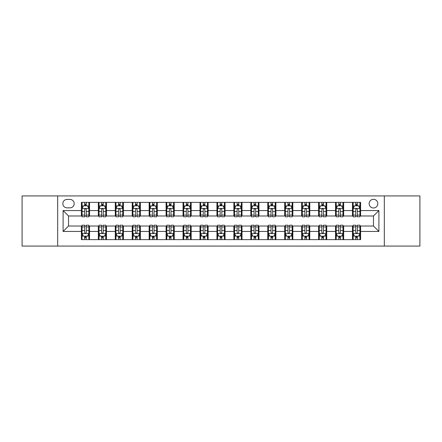 <?xml version="1.0" encoding="UTF-8"?>
<svg xmlns="http://www.w3.org/2000/svg" width="442" height="442" viewBox="0 0 442 442"><rect width="100%" height="100%" fill="white"/><g stroke="black" fill="none" stroke-linecap="round" stroke-linejoin="round"><path stroke-width="0.66" d="M373.479 199.314A4.337 4.337 0 0 0 369.142 203.651A4.337 4.337 0 0 0 373.479 207.989A4.337 4.337 0 0 0 377.816 203.651A4.337 4.337 0 0 0 373.479 199.314M384.319 246.072L419.9 246.072L419.9 195.928L384.319 195.928L384.319 246.072L57.681 246.072L57.681 195.928L22.1 195.928L22.1 246.072L57.681 246.072M67.029 207.85L70.013 207.85A4.199 4.199 0 0 0 74.212 203.651A4.199 4.199 0 0 0 70.013 199.447L67.029 199.447A4.199 4.199 0 0 0 62.83 203.651A4.199 4.199 0 0 0 67.029 207.85M384.319 195.928L57.681 195.928M81.4 231.437L63.101 231.437L63.101 210.563L81.4 210.563L81.4 215.983L68.521 215.983L68.521 226.017L81.4 226.017L81.4 239.636L360.6 239.636L360.6 226.017L373.479 226.017L373.479 215.983L360.6 215.983L360.6 210.563L378.899 210.563L378.899 231.437L360.6 231.437M360.6 210.563L360.6 202.364L81.4 202.364L81.4 210.563M352.473 202.364L352.473 215.983L353.147 215.983M355.722 215.983L357.351 215.983M359.926 215.983L360.6 215.983M352.473 215.983L342.981 215.983M335.528 202.364L335.528 215.983L336.207 215.983M338.782 215.983L340.406 215.983M335.528 215.983L326.041 215.983M318.588 202.364L318.588 215.983L319.262 215.983M321.837 215.983L323.467 215.983M318.588 215.983L309.096 215.983M301.643 202.364L301.643 215.983L302.322 215.983M304.897 215.983L306.521 215.983M301.643 215.983L292.156 215.983M284.703 202.364L284.703 215.983L285.377 215.983M287.957 215.983L289.582 215.983M284.703 215.983L275.217 215.983M267.758 202.364L267.758 215.983L268.438 215.983M271.012 215.983L272.642 215.983M267.758 215.983L258.272 215.983M250.818 202.364L250.818 215.983L251.498 215.983M254.073 215.983L255.697 215.983M250.818 215.983L241.332 215.983M233.873 202.364L233.873 215.983L234.553 215.983M237.127 215.983L238.757 215.983M233.873 215.983L224.387 215.983M216.934 202.364L216.934 215.983L217.613 215.983M220.188 215.983L221.812 215.983M216.934 215.983L207.447 215.983M199.994 202.364L199.994 215.983L200.668 215.983M203.243 215.983L204.873 215.983M199.994 215.983L190.502 215.983M183.049 202.364L183.049 215.983L183.728 215.983M186.303 215.983L187.927 215.983M183.049 215.983L173.562 215.983M166.109 202.364L166.109 215.983L166.783 215.983M169.358 215.983L170.988 215.983M166.109 215.983L156.623 215.983M149.164 202.364L149.164 215.983L149.844 215.983M152.418 215.983L154.043 215.983M149.164 215.983L139.678 215.983M132.224 202.364L132.224 215.983L132.904 215.983M135.479 215.983L137.103 215.983M132.224 215.983L122.738 215.983M115.279 202.364L115.279 215.983L115.959 215.983M118.533 215.983L120.163 215.983M115.279 215.983L105.793 215.983M98.339 202.364L98.339 215.983L99.019 215.983M101.594 215.983L103.218 215.983M98.339 215.983L88.853 215.983M81.4 215.983L82.074 215.983M84.649 215.983L86.278 215.983M81.4 226.017L82.074 226.017M84.649 226.017L86.278 226.017M88.853 226.017L89.527 226.017L89.527 239.636M99.019 226.017L89.527 226.017M101.594 226.017L103.218 226.017M105.793 226.017L106.472 226.017L106.472 239.636M115.959 226.017L106.472 226.017M118.533 226.017L120.163 226.017M122.738 226.017L123.412 226.017L123.412 239.636M132.904 226.017L123.412 226.017M135.479 226.017L137.103 226.017M139.678 226.017L140.357 226.017L140.357 239.636M149.844 226.017L140.357 226.017M152.418 226.017L154.043 226.017M156.623 226.017L157.297 226.017L157.297 239.636M166.783 226.017L157.297 226.017M169.358 226.017L170.988 226.017M173.562 226.017L174.242 226.017L174.242 239.636M183.728 226.017L174.242 226.017M186.303 226.017L187.927 226.017M190.502 226.017L191.182 226.017L191.182 239.636M200.668 226.017L191.182 226.017M203.243 226.017L204.873 226.017M207.447 226.017L208.127 226.017L208.127 239.636M217.613 226.017L208.127 226.017M220.188 226.017L221.812 226.017M224.387 226.017L225.066 226.017L225.066 239.636M234.553 226.017L225.066 226.017M237.127 226.017L238.757 226.017M241.332 226.017L242.006 226.017L242.006 239.636M251.498 226.017L242.006 226.017M254.073 226.017L255.697 226.017M258.272 226.017L258.951 226.017L258.951 239.636M268.438 226.017L258.951 226.017M271.012 226.017L272.642 226.017M275.217 226.017L275.891 226.017L275.891 239.636M285.377 226.017L275.891 226.017M287.957 226.017L289.582 226.017M292.156 226.017L292.836 226.017L292.836 239.636M302.322 226.017L292.836 226.017M304.897 226.017L306.521 226.017M309.096 226.017L309.776 226.017L309.776 239.636M319.262 226.017L309.776 226.017M321.837 226.017L323.467 226.017M326.041 226.017L326.721 226.017L326.721 239.636M336.207 226.017L326.721 226.017M338.782 226.017L340.406 226.017M342.981 226.017L343.661 226.017L343.661 239.636M353.147 226.017L343.661 226.017M355.722 226.017L357.351 226.017M359.926 226.017L360.6 226.017M89.527 202.364L89.527 215.983M81.4 205.751L82.074 205.751M84.649 205.751L86.278 205.751M88.853 205.751L89.527 205.751M81.4 236.249L82.074 236.249M84.649 236.249L86.278 236.249M88.853 236.249L89.527 236.249M98.339 226.017L98.339 239.636M106.472 202.364L106.472 215.983M98.339 205.751L99.019 205.751M101.594 205.751L103.218 205.751M105.793 205.751L106.472 205.751M98.339 236.249L99.019 236.249M101.594 236.249L103.218 236.249M105.793 236.249L106.472 236.249M115.279 226.017L115.279 239.636M115.279 236.249L115.959 236.249M118.533 236.249L120.163 236.249M122.738 236.249L123.412 236.249M123.412 202.364L123.412 215.983M115.279 205.751L115.959 205.751M118.533 205.751L120.163 205.751M122.738 205.751L123.412 205.751M132.224 226.017L132.224 239.636M132.224 236.249L132.904 236.249M135.479 236.249L137.103 236.249M139.678 236.249L140.357 236.249M140.357 202.364L140.357 215.983M132.224 205.751L132.904 205.751M135.479 205.751L137.103 205.751M139.678 205.751L140.357 205.751M149.164 226.017L149.164 239.636M149.164 236.249L149.844 236.249M152.418 236.249L154.043 236.249M156.623 236.249L157.297 236.249M157.297 202.364L157.297 215.983M149.164 205.751L149.844 205.751M152.418 205.751L154.043 205.751M156.623 205.751L157.297 205.751M166.109 226.017L166.109 239.636M166.109 236.249L166.783 236.249M169.358 236.249L170.988 236.249M173.562 236.249L174.242 236.249M174.242 202.364L174.242 215.983M166.109 205.751L166.783 205.751M169.358 205.751L170.988 205.751M173.562 205.751L174.242 205.751M183.049 226.017L183.049 239.636M183.049 236.249L183.728 236.249M186.303 236.249L187.927 236.249M190.502 236.249L191.182 236.249M191.182 202.364L191.182 215.983M183.049 205.751L183.728 205.751M186.303 205.751L187.927 205.751M190.502 205.751L191.182 205.751M199.994 226.017L199.994 239.636M199.994 236.249L200.668 236.249M203.243 236.249L204.873 236.249M207.447 236.249L208.127 236.249M208.127 202.364L208.127 215.983M199.994 205.751L200.668 205.751M203.243 205.751L204.873 205.751M207.447 205.751L208.127 205.751M216.934 226.017L216.934 239.636M216.934 236.249L217.613 236.249M220.188 236.249L221.812 236.249M224.387 236.249L225.066 236.249M225.066 202.364L225.066 215.983M216.934 205.751L217.613 205.751M220.188 205.751L221.812 205.751M224.387 205.751L225.066 205.751M233.873 226.017L233.873 239.636M233.873 236.249L234.553 236.249M237.127 236.249L238.757 236.249M241.332 236.249L242.006 236.249M242.006 202.364L242.006 215.983M233.873 205.751L234.553 205.751M237.127 205.751L238.757 205.751M241.332 205.751L242.006 205.751M250.818 226.017L250.818 239.636M250.818 236.249L251.498 236.249M254.073 236.249L255.697 236.249M258.272 236.249L258.951 236.249M258.951 202.364L258.951 215.983M250.818 205.751L251.498 205.751M254.073 205.751L255.697 205.751M258.272 205.751L258.951 205.751M267.758 226.017L267.758 239.636M267.758 236.249L268.438 236.249M271.012 236.249L272.642 236.249M275.217 236.249L275.891 236.249M275.891 202.364L275.891 215.983M267.758 205.751L268.438 205.751M271.012 205.751L272.642 205.751M275.217 205.751L275.891 205.751M284.703 226.017L284.703 239.636M284.703 236.249L285.377 236.249M287.957 236.249L289.582 236.249M292.156 236.249L292.836 236.249M292.836 202.364L292.836 215.983M284.703 205.751L285.377 205.751M287.957 205.751L289.582 205.751M292.156 205.751L292.836 205.751M301.643 226.017L301.643 239.636M301.643 236.249L302.322 236.249M304.897 236.249L306.521 236.249M309.096 236.249L309.776 236.249M309.776 202.364L309.776 215.983M301.643 205.751L302.322 205.751M304.897 205.751L306.521 205.751M309.096 205.751L309.776 205.751M318.588 226.017L318.588 239.636M318.588 236.249L319.262 236.249M321.837 236.249L323.467 236.249M326.041 236.249L326.721 236.249M326.721 202.364L326.721 215.983M318.588 205.751L319.262 205.751M321.837 205.751L323.467 205.751M326.041 205.751L326.721 205.751M335.528 226.017L335.528 239.636M335.528 236.249L336.207 236.249M338.782 236.249L340.406 236.249M342.981 236.249L343.661 236.249M343.661 202.364L343.661 215.983M335.528 205.751L336.207 205.751M338.782 205.751L340.406 205.751M342.981 205.751L343.661 205.751M352.473 226.017L352.473 239.636M352.473 236.249L353.147 236.249M355.722 236.249L357.351 236.249M359.926 236.249L360.6 236.249M352.473 205.751L353.147 205.751M355.722 205.751L357.351 205.751M359.926 205.751L360.6 205.751M68.521 215.983L63.101 210.563M68.521 226.017L63.101 231.437M378.899 210.563L373.479 215.983M378.899 231.437L373.479 226.017M86.278 204.127L84.649 204.127M88.853 215.099L86.278 215.099L86.278 216.801L88.853 216.801L88.853 208.53L87.494 205.817L83.433 205.817L82.074 208.53L82.074 216.801L84.649 216.801L84.649 215.099L82.074 215.099M82.074 208.53L82.074 202.364M88.853 208.53L88.853 202.364M84.649 205.817L84.649 202.364M86.278 202.364L86.278 205.817M86.278 215.099L86.278 209.547C85.737 208.502 85.195 208.502 84.649 209.547L84.649 215.099M84.649 237.873L86.278 237.873M82.074 226.901L84.649 226.901L84.649 225.199L82.074 225.199L82.074 233.47L83.433 236.183L87.494 236.183L88.853 233.47L88.853 225.199L86.278 225.199L86.278 226.901L88.853 226.901M88.853 233.47L88.853 239.636M82.074 233.47L82.074 239.636M86.278 236.183L86.278 239.636M84.649 239.636L84.649 236.183M84.649 226.901L84.649 232.453C85.19 233.498 85.731 233.498 86.278 232.453L86.278 226.901M103.218 204.127L101.594 204.127M105.793 215.099L103.218 215.099L103.218 216.801L105.793 216.801L105.793 208.53L104.439 205.817L100.373 205.817L99.019 208.53L99.019 216.801L101.594 216.801L101.594 215.099L99.019 215.099M99.019 208.53L99.019 202.364M105.793 208.53L105.793 202.364M101.594 205.817L101.594 202.364M103.218 202.364L103.218 205.817M103.218 215.099L103.218 209.547C102.677 208.502 102.135 208.502 101.594 209.547L101.594 215.099M120.163 204.127L118.533 204.127M122.738 215.099L120.163 215.099L120.163 216.801L122.738 216.801L122.738 208.53L121.379 205.817L117.312 205.817L115.959 208.53L115.959 216.801L118.533 216.801L118.533 215.099L115.959 215.099M115.959 208.53L115.959 202.364M122.738 208.53L122.738 202.364M118.533 205.817L118.533 202.364M120.163 202.364L120.163 205.817M120.163 215.099L120.163 209.547C119.622 208.502 119.075 208.502 118.533 209.547L118.533 215.099M137.103 204.127L135.479 204.127M139.678 215.099L137.103 215.099L137.103 216.801L139.678 216.801L139.678 208.53L138.324 205.817L134.257 205.817L132.904 208.53L132.904 216.801L135.479 216.801L135.479 215.099L132.904 215.099M132.904 208.53L132.904 202.364M139.678 208.53L139.678 202.364M135.479 205.817L135.479 202.364M137.103 202.364L137.103 205.817M137.103 215.099L137.103 209.547C136.561 208.502 136.02 208.502 135.479 209.547L135.479 215.099M101.594 237.873L103.218 237.873M99.019 226.901L101.594 226.901L101.594 225.199L99.019 225.199L99.019 233.47L100.373 236.183L104.439 236.183L105.793 233.47L105.793 225.199L103.218 225.199L103.218 226.901L105.793 226.901M105.793 233.47L105.793 239.636M99.019 233.47L99.019 239.636M103.218 236.183L103.218 239.636M101.594 239.636L101.594 236.183M101.594 226.901L101.594 232.453C102.135 233.498 102.677 233.498 103.218 232.453L103.218 226.901M118.533 237.873L120.163 237.873M115.959 226.901L118.533 226.901L118.533 225.199L115.959 225.199L115.959 233.47L117.312 236.183L121.379 236.183L122.738 233.47L122.738 225.199L120.163 225.199L120.163 226.901L122.738 226.901M122.738 233.47L122.738 239.636M115.959 233.47L115.959 239.636M120.163 236.183L120.163 239.636M118.533 239.636L118.533 236.183M118.533 226.901L118.533 232.453C119.075 233.498 119.616 233.498 120.163 232.453L120.163 226.901M135.479 237.873L137.103 237.873M132.904 226.901L135.479 226.901L135.479 225.199L132.904 225.199L132.904 233.47L134.257 236.183L138.324 236.183L139.678 233.47L139.678 225.199L137.103 225.199L137.103 226.901L139.678 226.901M139.678 233.47L139.678 239.636M132.904 233.47L132.904 239.636M137.103 236.183L137.103 239.636M135.479 239.636L135.479 236.183M135.479 226.901L135.479 232.453C136.02 233.498 136.561 233.498 137.103 232.453L137.103 226.901M154.043 204.127L152.418 204.127M156.623 215.099L154.043 215.099L154.043 216.801L156.623 216.801L156.623 208.53L155.264 205.817L151.197 205.817L149.844 208.53L149.844 216.801L152.418 216.801L152.418 215.099L149.844 215.099M149.844 208.53L149.844 202.364M156.623 208.53L156.623 202.364M152.418 205.817L152.418 202.364M154.043 202.364L154.043 205.817M154.043 215.099L154.043 209.547C153.501 208.502 152.96 208.502 152.418 209.547L152.418 215.099M152.418 237.873L154.043 237.873M149.844 226.901L152.418 226.901L152.418 225.199L149.844 225.199L149.844 233.47L151.197 236.183L155.264 236.183L156.623 233.47L156.623 225.199L154.043 225.199L154.043 226.901L156.623 226.901M156.623 233.47L156.623 239.636M149.844 233.47L149.844 239.636M154.043 236.183L154.043 239.636M152.418 239.636L152.418 236.183M152.418 226.901L152.418 232.453C152.96 233.498 153.501 233.498 154.043 232.453L154.043 226.901M170.988 204.127L169.358 204.127M173.562 215.099L170.988 215.099L170.988 216.801L173.562 216.801L173.562 208.53L172.209 205.817L168.142 205.817L166.783 208.53L166.783 216.801L169.358 216.801L169.358 215.099L166.783 215.099M166.783 208.53L166.783 202.364M173.562 208.53L173.562 202.364M169.358 205.817L169.358 202.364M170.988 202.364L170.988 205.817M170.988 215.099L170.988 209.547C170.446 208.502 169.905 208.502 169.358 209.547L169.358 215.099M187.927 204.127L186.303 204.127M190.502 215.099L187.927 215.099L187.927 216.801L190.502 216.801L190.502 208.53L189.148 205.817L185.082 205.817L183.728 208.53L183.728 216.801L186.303 216.801L186.303 215.099L183.728 215.099M183.728 208.53L183.728 202.364M190.502 208.53L190.502 202.364M186.303 205.817L186.303 202.364M187.927 202.364L187.927 205.817M187.927 215.099L187.927 209.547C187.386 208.502 186.844 208.502 186.303 209.547L186.303 215.099M204.873 204.127L203.243 204.127M207.447 215.099L204.873 215.099L204.873 216.801L207.447 216.801L207.447 208.53L206.094 205.817L202.027 205.817L200.668 208.53L200.668 216.801L203.243 216.801L203.243 215.099L200.668 215.099M200.668 208.53L200.668 202.364M207.447 208.53L207.447 202.364M203.243 205.817L203.243 202.364M204.873 202.364L204.873 205.817M204.873 215.099L204.873 209.547C204.331 208.502 203.79 208.502 203.243 209.547L203.243 215.099M221.812 204.127L220.188 204.127M224.387 215.099L221.812 215.099L221.812 216.801L224.387 216.801L224.387 208.53L223.033 205.817L218.967 205.817L217.613 208.53L217.613 216.801L220.188 216.801L220.188 215.099L217.613 215.099M217.613 208.53L217.613 202.364M224.387 208.53L224.387 202.364M220.188 205.817L220.188 202.364M221.812 202.364L221.812 205.817M221.812 215.099L221.812 209.547C221.271 208.502 220.729 208.502 220.188 209.547L220.188 215.099M238.757 204.127L237.127 204.127M241.332 215.099L238.757 215.099L238.757 216.801L241.332 216.801L241.332 208.53L239.973 205.817L235.906 205.817L234.553 208.53L234.553 216.801L237.127 216.801L237.127 215.099L234.553 215.099M234.553 208.53L234.553 202.364M241.332 208.53L241.332 202.364M237.127 205.817L237.127 202.364M238.757 202.364L238.757 205.817M238.757 215.099L238.757 209.547C238.216 208.502 237.674 208.502 237.127 209.547L237.127 215.099M169.358 237.873L170.988 237.873M166.783 226.901L169.358 226.901L169.358 225.199L166.783 225.199L166.783 233.47L168.142 236.183L172.209 236.183L173.562 233.47L173.562 225.199L170.988 225.199L170.988 226.901L173.562 226.901M173.562 233.47L173.562 239.636M166.783 233.47L166.783 239.636M170.988 236.183L170.988 239.636M169.358 239.636L169.358 236.183M169.358 226.901L169.358 232.453C169.899 233.498 170.446 233.498 170.988 232.453L170.988 226.901M186.303 237.873L187.927 237.873M183.728 226.901L186.303 226.901L186.303 225.199L183.728 225.199L183.728 233.47L185.082 236.183L189.148 236.183L190.502 233.47L190.502 225.199L187.927 225.199L187.927 226.901L190.502 226.901M190.502 233.47L190.502 239.636M183.728 233.47L183.728 239.636M187.927 236.183L187.927 239.636M186.303 239.636L186.303 236.183M186.303 226.901L186.303 232.453C186.844 233.498 187.386 233.498 187.927 232.453L187.927 226.901M203.243 237.873L204.873 237.873M200.668 226.901L203.243 226.901L203.243 225.199L200.668 225.199L200.668 233.47L202.027 236.183L206.094 236.183L207.447 233.47L207.447 225.199L204.873 225.199L204.873 226.901L207.447 226.901M207.447 233.47L207.447 239.636M200.668 233.47L200.668 239.636M204.873 236.183L204.873 239.636M203.243 239.636L203.243 236.183M203.243 226.901L203.243 232.453C203.784 233.498 204.326 233.498 204.873 232.453L204.873 226.901M220.188 237.873L221.812 237.873M217.613 226.901L220.188 226.901L220.188 225.199L217.613 225.199L217.613 233.47L218.967 236.183L223.033 236.183L224.387 233.47L224.387 225.199L221.812 225.199L221.812 226.901L224.387 226.901M224.387 233.47L224.387 239.636M217.613 233.47L217.613 239.636M221.812 236.183L221.812 239.636M220.188 239.636L220.188 236.183M220.188 226.901L220.188 232.453C220.729 233.498 221.271 233.498 221.812 232.453L221.812 226.901M237.127 237.873L238.757 237.873M234.553 226.901L237.127 226.901L237.127 225.199L234.553 225.199L234.553 233.47L235.906 236.183L239.973 236.183L241.332 233.47L241.332 225.199L238.757 225.199L238.757 226.901L241.332 226.901M241.332 233.47L241.332 239.636M234.553 233.47L234.553 239.636M238.757 236.183L238.757 239.636M237.127 239.636L237.127 236.183M237.127 226.901L237.127 232.453C237.669 233.498 238.21 233.498 238.757 232.453L238.757 226.901M255.697 204.127L254.073 204.127M258.272 215.099L255.697 215.099L255.697 216.801L258.272 216.801L258.272 208.53L256.918 205.817L252.852 205.817L251.498 208.53L251.498 216.801L254.073 216.801L254.073 215.099L251.498 215.099M251.498 208.53L251.498 202.364M258.272 208.53L258.272 202.364M254.073 205.817L254.073 202.364M255.697 202.364L255.697 205.817M255.697 215.099L255.697 209.547C255.156 208.502 254.614 208.502 254.073 209.547L254.073 215.099M254.073 237.873L255.697 237.873M251.498 226.901L254.073 226.901L254.073 225.199L251.498 225.199L251.498 233.47L252.852 236.183L256.918 236.183L258.272 233.47L258.272 225.199L255.697 225.199L255.697 226.901L258.272 226.901M258.272 233.47L258.272 239.636M251.498 233.47L251.498 239.636M255.697 236.183L255.697 239.636M254.073 239.636L254.073 236.183M254.073 226.901L254.073 232.453C254.614 233.498 255.156 233.498 255.697 232.453L255.697 226.901M272.642 204.127L271.012 204.127M275.217 215.099L272.642 215.099L272.642 216.801L275.217 216.801L275.217 208.53L273.858 205.817L269.791 205.817L268.438 208.53L268.438 216.801L271.012 216.801L271.012 215.099L268.438 215.099M268.438 208.53L268.438 202.364M275.217 208.53L275.217 202.364M271.012 205.817L271.012 202.364M272.642 202.364L272.642 205.817M272.642 215.099L272.642 209.547C272.101 208.502 271.554 208.502 271.012 209.547L271.012 215.099M271.012 237.873L272.642 237.873M268.438 226.901L271.012 226.901L271.012 225.199L268.438 225.199L268.438 233.47L269.791 236.183L273.858 236.183L275.217 233.47L275.217 225.199L272.642 225.199L272.642 226.901L275.217 226.901M275.217 233.47L275.217 239.636M268.438 233.47L268.438 239.636M272.642 236.183L272.642 239.636M271.012 239.636L271.012 236.183M271.012 226.901L271.012 232.453C271.554 233.498 272.095 233.498 272.642 232.453L272.642 226.901M289.582 204.127L287.957 204.127M292.156 215.099L289.582 215.099L289.582 216.801L292.156 216.801L292.156 208.53L290.803 205.817L286.736 205.817L285.377 208.53L285.377 216.801L287.957 216.801L287.957 215.099L285.377 215.099M285.377 208.53L285.377 202.364M292.156 208.53L292.156 202.364M287.957 205.817L287.957 202.364M289.582 202.364L289.582 205.817M289.582 215.099L289.582 209.547C289.04 208.502 288.499 208.502 287.957 209.547L287.957 215.099M287.957 237.873L289.582 237.873M285.377 226.901L287.957 226.901L287.957 225.199L285.377 225.199L285.377 233.47L286.736 236.183L290.803 236.183L292.156 233.47L292.156 225.199L289.582 225.199L289.582 226.901L292.156 226.901M292.156 233.47L292.156 239.636M285.377 233.47L285.377 239.636M289.582 236.183L289.582 239.636M287.957 239.636L287.957 236.183M287.957 226.901L287.957 232.453C288.499 233.498 289.04 233.498 289.582 232.453L289.582 226.901M306.521 204.127L304.897 204.127M309.096 215.099L306.521 215.099L306.521 216.801L309.096 216.801L309.096 208.53L307.743 205.817L303.676 205.817L302.322 208.53L302.322 216.801L304.897 216.801L304.897 215.099L302.322 215.099M302.322 208.53L302.322 202.364M309.096 208.53L309.096 202.364M304.897 205.817L304.897 202.364M306.521 202.364L306.521 205.817M306.521 215.099L306.521 209.547C305.98 208.502 305.439 208.502 304.897 209.547L304.897 215.099M304.897 237.873L306.521 237.873M302.322 226.901L304.897 226.901L304.897 225.199L302.322 225.199L302.322 233.47L303.676 236.183L307.743 236.183L309.096 233.47L309.096 225.199L306.521 225.199L306.521 226.901L309.096 226.901M309.096 233.47L309.096 239.636M302.322 233.47L302.322 239.636M306.521 236.183L306.521 239.636M304.897 239.636L304.897 236.183M304.897 226.901L304.897 232.453C305.439 233.498 305.98 233.498 306.521 232.453L306.521 226.901M323.467 204.127L321.837 204.127M326.041 215.099L323.467 215.099L323.467 216.801L326.041 216.801L326.041 208.53L324.688 205.817L320.621 205.817L319.262 208.53L319.262 216.801L321.837 216.801L321.837 215.099L319.262 215.099M319.262 208.53L319.262 202.364M326.041 208.53L326.041 202.364M321.837 205.817L321.837 202.364M323.467 202.364L323.467 205.817M323.467 215.099L323.467 209.547C322.925 208.502 322.384 208.502 321.837 209.547L321.837 215.099M321.837 237.873L323.467 237.873M319.262 226.901L321.837 226.901L321.837 225.199L319.262 225.199L319.262 233.47L320.621 236.183L324.688 236.183L326.041 233.47L326.041 225.199L323.467 225.199L323.467 226.901L326.041 226.901M326.041 233.47L326.041 239.636M319.262 233.47L319.262 239.636M323.467 236.183L323.467 239.636M321.837 239.636L321.837 236.183M321.837 226.901L321.837 232.453C322.378 233.498 322.925 233.498 323.467 232.453L323.467 226.901M340.406 204.127L338.782 204.127M342.981 215.099L340.406 215.099L340.406 216.801L342.981 216.801L342.981 208.53L341.627 205.817L337.561 205.817L336.207 208.53L336.207 216.801L338.782 216.801L338.782 215.099L336.207 215.099M336.207 208.53L336.207 202.364M342.981 208.53L342.981 202.364M338.782 205.817L338.782 202.364M340.406 202.364L340.406 205.817M340.406 215.099L340.406 209.547C339.865 208.502 339.323 208.502 338.782 209.547L338.782 215.099M338.782 237.873L340.406 237.873M336.207 226.901L338.782 226.901L338.782 225.199L336.207 225.199L336.207 233.47L337.561 236.183L341.627 236.183L342.981 233.47L342.981 225.199L340.406 225.199L340.406 226.901L342.981 226.901M342.981 233.47L342.981 239.636M336.207 233.47L336.207 239.636M340.406 236.183L340.406 239.636M338.782 239.636L338.782 236.183M338.782 226.901L338.782 232.453C339.323 233.498 339.865 233.498 340.406 232.453L340.406 226.901M357.351 204.127L355.722 204.127M359.926 215.099L357.351 215.099L357.351 216.801L359.926 216.801L359.926 208.53L358.567 205.817L354.506 205.817L353.147 208.53L353.147 216.801L355.722 216.801L355.722 215.099L353.147 215.099M353.147 208.53L353.147 202.364M359.926 208.53L359.926 202.364M355.722 205.817L355.722 202.364M357.351 202.364L357.351 205.817M357.351 215.099L357.351 209.547C356.81 208.502 356.269 208.502 355.722 209.547L355.722 215.099M355.722 237.873L357.351 237.873M353.147 226.901L355.722 226.901L355.722 225.199L353.147 225.199L353.147 233.47L354.506 236.183L358.567 236.183L359.926 233.47L359.926 225.199L357.351 225.199L357.351 226.901L359.926 226.901M359.926 233.47L359.926 239.636M353.147 233.47L353.147 239.636M357.351 236.183L357.351 239.636M355.722 239.636L355.722 236.183M355.722 226.901L355.722 232.453C356.263 233.498 356.804 233.498 357.351 232.453L357.351 226.901M98.339 231.437L89.527 231.437M98.339 210.563L89.527 210.563M115.279 210.563L106.472 210.563M115.279 231.437L106.472 231.437M132.224 210.563L123.412 210.563M132.224 231.437L123.412 231.437M149.164 210.563L140.357 210.563M149.164 231.437L140.357 231.437M166.109 210.563L157.297 210.563M166.109 231.437L157.297 231.437M183.049 210.563L174.242 210.563M183.049 231.437L174.242 231.437M199.994 210.563L191.182 210.563M199.994 231.437L191.182 231.437M216.934 210.563L208.127 210.563M216.934 231.437L208.127 231.437M233.873 210.563L225.066 210.563M233.873 231.437L225.066 231.437M250.818 210.563L242.006 210.563M250.818 231.437L242.006 231.437M267.758 210.563L258.951 210.563M267.758 231.437L258.951 231.437M284.703 210.563L275.891 210.563M284.703 231.437L275.891 231.437M301.643 210.563L292.836 210.563M301.643 231.437L292.836 231.437M318.588 210.563L309.776 210.563M318.588 231.437L309.776 231.437M335.528 210.563L326.721 210.563M335.528 231.437L326.721 231.437M352.473 210.563L343.661 210.563M352.473 231.437L343.661 231.437M88.82 208.464L82.107 208.464M82.074 205.983L83.35 205.983M87.577 205.983L88.853 205.983M84.649 211.464L82.074 211.464M88.853 211.464L86.278 211.464M86.278 204.989L84.649 204.989M82.107 233.536L88.82 233.536M88.853 236.017L87.577 236.017M83.35 236.017L82.074 236.017M86.278 230.536L88.853 230.536M82.074 230.536L84.649 230.536M84.649 237.011L86.278 237.011M105.76 208.464L99.052 208.464M99.019 205.983L100.29 205.983M104.522 205.983L105.793 205.983M101.594 211.464L99.019 211.464M105.793 211.464L103.218 211.464M103.218 204.989L101.594 204.989M122.705 208.464L115.992 208.464M115.959 205.983L117.235 205.983M121.462 205.983L122.738 205.983M118.533 211.464L115.959 211.464M122.738 211.464L120.163 211.464M120.163 204.989L118.533 204.989M139.644 208.464L132.937 208.464M132.904 205.983L134.175 205.983M138.401 205.983L139.678 205.983M135.479 211.464L132.904 211.464M139.678 211.464L137.103 211.464M137.103 204.989L135.479 204.989M99.052 233.536L105.76 233.536M105.793 236.017L104.522 236.017M100.29 236.017L99.019 236.017M103.218 230.536L105.793 230.536M99.019 230.536L101.594 230.536M101.594 237.011L103.218 237.011M115.992 233.536L122.705 233.536M122.738 236.017L121.462 236.017M117.235 236.017L115.959 236.017M120.163 230.536L122.738 230.536M115.959 230.536L118.533 230.536M118.533 237.011L120.163 237.011M132.937 233.536L139.644 233.536M139.678 236.017L138.401 236.017M134.175 236.017L132.904 236.017M137.103 230.536L139.678 230.536M132.904 230.536L135.479 230.536M135.479 237.011L137.103 237.011M156.584 208.464L149.877 208.464M149.844 205.983L151.12 205.983M155.346 205.983L156.623 205.983M152.418 211.464L149.844 211.464M156.623 211.464L154.043 211.464M154.043 204.989L152.418 204.989M149.877 233.536L156.584 233.536M156.623 236.017L155.346 236.017M151.12 236.017L149.844 236.017M154.043 230.536L156.623 230.536M149.844 230.536L152.418 230.536M152.418 237.011L154.043 237.011M173.529 208.464L166.822 208.464M166.783 205.983L168.059 205.983M172.286 205.983L173.562 205.983M169.358 211.464L166.783 211.464M173.562 211.464L170.988 211.464M170.988 204.989L169.358 204.989M190.469 208.464L183.762 208.464M183.728 205.983L184.999 205.983M189.231 205.983L190.502 205.983M186.303 211.464L183.728 211.464M190.502 211.464L187.927 211.464M187.927 204.989L186.303 204.989M207.414 208.464L200.701 208.464M200.668 205.983L201.944 205.983M206.171 205.983L207.447 205.983M203.243 211.464L200.668 211.464M207.447 211.464L204.873 211.464M204.873 204.989L203.243 204.989M224.354 208.464L217.646 208.464M217.613 205.983L218.884 205.983M223.116 205.983L224.387 205.983M220.188 211.464L217.613 211.464M224.387 211.464L221.812 211.464M221.812 204.989L220.188 204.989M241.299 208.464L234.586 208.464M234.553 205.983L235.829 205.983M240.056 205.983L241.332 205.983M237.127 211.464L234.553 211.464M241.332 211.464L238.757 211.464M238.757 204.989L237.127 204.989M166.822 233.536L173.529 233.536M173.562 236.017L172.286 236.017M168.059 236.017L166.783 236.017M170.988 230.536L173.562 230.536M166.783 230.536L169.358 230.536M169.358 237.011L170.988 237.011M183.762 233.536L190.469 233.536M190.502 236.017L189.231 236.017M184.999 236.017L183.728 236.017M187.927 230.536L190.502 230.536M183.728 230.536L186.303 230.536M186.303 237.011L187.927 237.011M200.701 233.536L207.414 233.536M207.447 236.017L206.171 236.017M201.944 236.017L200.668 236.017M204.873 230.536L207.447 230.536M200.668 230.536L203.243 230.536M203.243 237.011L204.873 237.011M217.646 233.536L224.354 233.536M224.387 236.017L223.116 236.017M218.884 236.017L217.613 236.017M221.812 230.536L224.387 230.536M217.613 230.536L220.188 230.536M220.188 237.011L221.812 237.011M234.586 233.536L241.299 233.536M241.332 236.017L240.056 236.017M235.829 236.017L234.553 236.017M238.757 230.536L241.332 230.536M234.553 230.536L237.127 230.536M237.127 237.011L238.757 237.011M258.238 208.464L251.531 208.464M251.498 205.983L252.769 205.983M257.001 205.983L258.272 205.983M254.073 211.464L251.498 211.464M258.272 211.464L255.697 211.464M255.697 204.989L254.073 204.989M251.531 233.536L258.238 233.536M258.272 236.017L257.001 236.017M252.769 236.017L251.498 236.017M255.697 230.536L258.272 230.536M251.498 230.536L254.073 230.536M254.073 237.011L255.697 237.011M275.178 208.464L268.471 208.464M268.438 205.983L269.714 205.983M273.941 205.983L275.217 205.983M271.012 211.464L268.438 211.464M275.217 211.464L272.642 211.464M272.642 204.989L271.012 204.989M268.471 233.536L275.178 233.536M275.217 236.017L273.941 236.017M269.714 236.017L268.438 236.017M272.642 230.536L275.217 230.536M268.438 230.536L271.012 230.536M271.012 237.011L272.642 237.011M292.123 208.464L285.416 208.464M285.377 205.983L286.654 205.983M290.88 205.983L292.156 205.983M287.957 211.464L285.377 211.464M292.156 211.464L289.582 211.464M289.582 204.989L287.957 204.989M285.416 233.536L292.123 233.536M292.156 236.017L290.88 236.017M286.654 236.017L285.377 236.017M289.582 230.536L292.156 230.536M285.377 230.536L287.957 230.536M287.957 237.011L289.582 237.011M309.063 208.464L302.356 208.464M302.322 205.983L303.599 205.983M307.825 205.983L309.096 205.983M304.897 211.464L302.322 211.464M309.096 211.464L306.521 211.464M306.521 204.989L304.897 204.989M302.356 233.536L309.063 233.536M309.096 236.017L307.825 236.017M303.599 236.017L302.322 236.017M306.521 230.536L309.096 230.536M302.322 230.536L304.897 230.536M304.897 237.011L306.521 237.011M326.008 208.464L319.295 208.464M319.262 205.983L320.538 205.983M324.765 205.983L326.041 205.983M321.837 211.464L319.262 211.464M326.041 211.464L323.467 211.464M323.467 204.989L321.837 204.989M319.295 233.536L326.008 233.536M326.041 236.017L324.765 236.017M320.538 236.017L319.262 236.017M323.467 230.536L326.041 230.536M319.262 230.536L321.837 230.536M321.837 237.011L323.467 237.011M342.948 208.464L336.24 208.464M336.207 205.983L337.478 205.983M341.71 205.983L342.981 205.983M338.782 211.464L336.207 211.464M342.981 211.464L340.406 211.464M340.406 204.989L338.782 204.989M336.24 233.536L342.948 233.536M342.981 236.017L341.71 236.017M337.478 236.017L336.207 236.017M340.406 230.536L342.981 230.536M336.207 230.536L338.782 230.536M338.782 237.011L340.406 237.011M359.893 208.464L353.18 208.464M353.147 205.983L354.423 205.983M358.65 205.983L359.926 205.983M355.722 211.464L353.147 211.464M359.926 211.464L357.351 211.464M357.351 204.989L355.722 204.989M353.18 233.536L359.893 233.536M359.926 236.017L358.65 236.017M354.423 236.017L353.147 236.017M357.351 230.536L359.926 230.536M353.147 230.536L355.722 230.536M355.722 237.011L357.351 237.011"/></g></svg>
